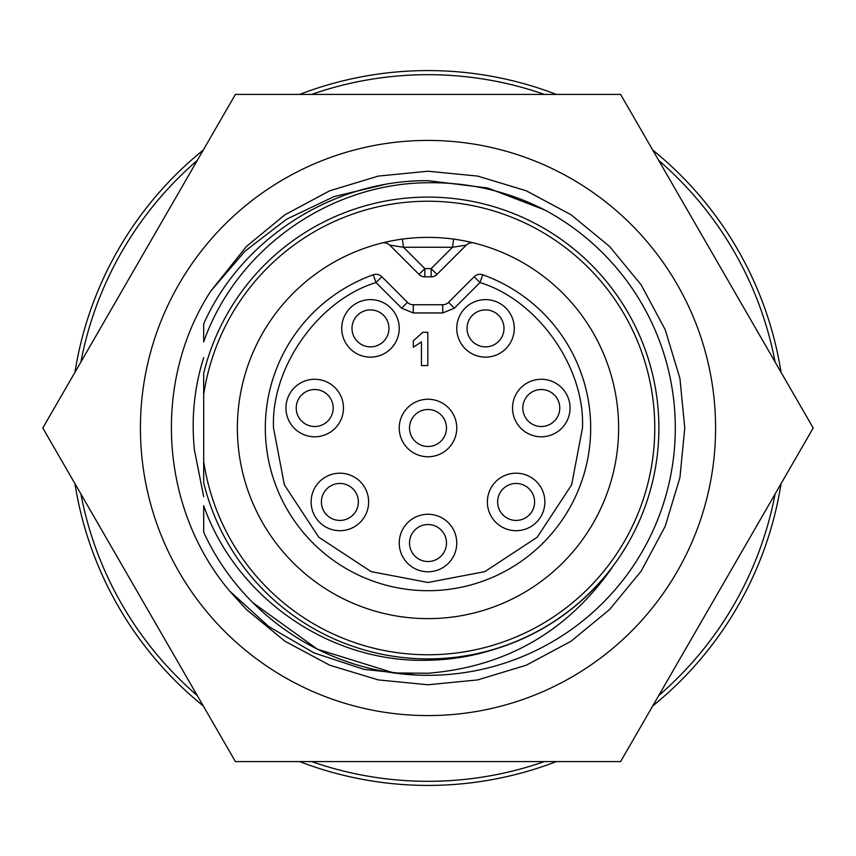 <?xml version="1.0" encoding="UTF-8"?>
<svg xmlns="http://www.w3.org/2000/svg" width="856" height="856" viewBox="0 0 856 856"><rect width="100%" height="100%" fill="white"/><g stroke="black" fill="none" stroke-linecap="round" stroke-linejoin="round"><path stroke-width="1.28" d="M428 140.416A287.584 287.584 0 0 1 715.584 428A287.584 287.584 0 0 1 428 715.584A287.584 287.584 0 0 1 140.416 428A287.584 287.584 0 0 1 428 140.416M620.6 761.594L235.4 761.594L42.8 428L235.4 94.406L620.6 94.406L813.2 428L620.6 761.594M229.611 591.004C159.719 507.95 151.972 381.947 210.704 291.2L246.442 246.442L284.941 214.781L329.742 190.781L378.384 176.069L428 171.232L477.616 176.069L526.258 190.781L571.059 214.781L609.558 246.442L641.219 284.941L665.219 329.742L679.932 378.384L684.768 428L679.932 477.616L665.219 526.258L641.219 571.059L609.558 609.558L571.059 641.219L526.258 665.219L477.616 679.932L428 684.768L378.384 679.932L329.742 665.219L284.941 641.219L246.442 609.558L229.611 591.004L268.656 626.453L314.045 652.914L363.907 669.349L416.294 675.042M203.685 357.594C194.216 387.768 191.145 418.659 194.473 450.267L203.685 496.651M210.704 291.2L245.051 251.14L286.621 219.19L334.086 196.58L384.965 184.457M454.365 308.16L448.555 302.35L474.171 276.723A8.218 8.218 0 0 1 482.741 274.797A162.694 162.694 0 0 1 428 590.693A162.694 162.694 0 0 1 373.259 274.797A8.218 8.218 0 0 1 381.83 276.723L407.445 302.35A8.218 8.218 0 0 0 413.255 304.747A8.218 8.218 0 0 1 407.445 302.35L401.635 308.16L376.019 282.534L373.259 274.797A8.218 8.218 0 0 1 381.83 276.723L376.019 282.534C318.197 300.242 270.742 367.588 273.524 428L284.374 484.86L318.774 537.226L371.14 571.626L428 582.476L484.86 571.626L537.226 537.226L571.626 484.86L582.476 428C585.258 367.588 537.803 300.242 479.981 282.534L454.365 308.16L442.745 312.964L413.255 312.964L401.635 308.16M482.741 274.797L479.981 282.534L474.171 276.723A8.218 8.218 0 0 1 482.741 274.797M428 618.62A190.621 190.621 0 0 1 237.38 428A190.621 190.621 0 0 1 428 237.38A190.621 190.621 0 0 1 618.62 428A190.621 190.621 0 0 1 428 618.62M428 654.776A226.776 226.776 0 0 0 654.776 428A226.776 226.776 0 0 0 428 201.224A226.776 226.776 0 0 0 203.685 394.659L203.685 461.341A226.776 226.776 0 0 0 428 654.776M203.685 461.341L203.685 482.698A230.885 230.885 0 0 0 658.885 428A230.885 230.885 0 0 0 203.685 373.302L203.685 394.659M393.953 672.966L317.405 649.212L253.119 602.881L317.405 649.212L393.953 672.966C310.878 661.495 238.075 607.493 203.685 532.165L203.685 505.682C236.203 598.087 330.031 663.186 428 660.244C450.673 659.869 472.801 656.22 494.404 649.308A231.045 231.045 0 0 0 611.987 567.763C567.079 631.728 505.746 666.888 428 673.244L393.953 672.966A247.32 247.32 0 0 0 544.748 209.977C508.111 191.305 469.184 182.221 428 182.724C329.507 183.248 236.406 248.871 203.685 341.876L203.685 323.835C241.916 237.904 334.108 179.814 428 180.68C334.108 179.814 241.916 237.904 203.685 323.835L203.685 329.143M485.513 346.862A18.49 18.49 0 0 0 504.002 328.383A18.49 18.49 0 0 0 485.513 309.893A18.49 18.49 0 0 0 467.034 328.383A18.49 18.49 0 0 0 485.513 346.862M514.274 328.383A28.762 28.762 0 0 1 485.513 357.134A28.762 28.762 0 0 1 456.762 328.383A28.762 28.762 0 0 1 485.513 299.621A28.762 28.762 0 0 1 514.274 328.383M541.281 436.785A28.762 28.762 0 0 1 512.53 408.023A28.762 28.762 0 0 1 541.281 379.272A28.762 28.762 0 0 1 570.043 408.023A28.762 28.762 0 0 1 541.281 436.785M541.281 389.534A18.49 18.49 0 0 0 522.802 408.023A18.49 18.49 0 0 0 541.281 426.513A18.49 18.49 0 0 0 559.77 408.023A18.49 18.49 0 0 0 541.281 389.534M516.115 530.699A28.762 28.762 0 0 1 487.364 501.937A28.762 28.762 0 0 1 516.115 473.186A28.762 28.762 0 0 1 544.876 501.937A28.762 28.762 0 0 1 516.115 530.699M516.115 483.458A18.49 18.49 0 0 0 497.636 501.937A18.49 18.49 0 0 0 516.115 520.427A18.49 18.49 0 0 0 534.604 501.937A18.49 18.49 0 0 0 516.115 483.458M428 561.515A18.49 18.49 0 0 0 446.49 543.036A18.49 18.49 0 0 0 428 524.546A18.49 18.49 0 0 0 409.51 543.036A18.49 18.49 0 0 0 428 561.515M456.762 543.036A28.762 28.762 0 0 1 428 571.787A28.762 28.762 0 0 1 399.238 543.036A28.762 28.762 0 0 1 428 514.274A28.762 28.762 0 0 1 456.762 543.036M339.885 530.699A28.762 28.762 0 0 1 311.124 501.937A28.762 28.762 0 0 1 339.885 473.186A28.762 28.762 0 0 1 368.636 501.937A28.762 28.762 0 0 1 339.885 530.699M339.885 483.458A18.49 18.49 0 0 0 321.396 501.937A18.49 18.49 0 0 0 339.885 520.427A18.49 18.49 0 0 0 358.364 501.937A18.49 18.49 0 0 0 339.885 483.458M314.719 436.785A28.762 28.762 0 0 1 285.958 408.023A28.762 28.762 0 0 1 314.719 379.272A28.762 28.762 0 0 1 343.47 408.023A28.762 28.762 0 0 1 314.719 436.785M314.719 389.534A18.49 18.49 0 0 0 296.23 408.023A18.49 18.49 0 0 0 314.719 426.513A18.49 18.49 0 0 0 333.198 408.023A18.49 18.49 0 0 0 314.719 389.534M370.488 357.134A28.762 28.762 0 0 1 341.726 328.383A28.762 28.762 0 0 1 370.488 299.621A28.762 28.762 0 0 1 399.238 328.383A28.762 28.762 0 0 1 370.488 357.134M370.488 309.893A18.49 18.49 0 0 0 351.998 328.383A18.49 18.49 0 0 0 370.488 346.862A18.49 18.49 0 0 0 388.966 328.383A18.49 18.49 0 0 0 370.488 309.893M428 456.762A28.762 28.762 0 0 1 399.238 428A28.762 28.762 0 0 1 428 399.238A28.762 28.762 0 0 1 456.762 428A28.762 28.762 0 0 1 428 456.762M428 409.51A18.49 18.49 0 0 0 409.51 428A18.49 18.49 0 0 0 428 446.49A18.49 18.49 0 0 0 446.49 428A18.49 18.49 0 0 0 428 409.51M311.616 761.594A353.314 353.314 0 0 0 544.384 761.594M658.703 695.586A353.314 353.314 0 0 0 775.097 494.008M775.097 361.992A353.314 353.314 0 0 0 658.703 160.414M544.384 94.406A353.314 353.314 0 0 0 311.616 94.406M299.686 761.594A357.423 357.423 0 0 0 556.314 761.594M652.743 705.922A357.423 357.423 0 0 0 781.057 483.672M781.057 372.328A357.423 357.423 0 0 0 652.743 150.078M556.314 94.406A357.423 357.423 0 0 0 299.686 94.406M544.748 209.977L487.642 187.978L428 180.68L487.642 187.978L544.748 209.977L487.642 187.978L428 180.68M402.374 239.102L403.476 247.245L389.79 245.169L419.023 274.412L424.833 268.602L403.476 247.245L452.524 247.245L453.627 239.102M383.98 242.772A8.218 8.218 0 0 1 389.79 245.169A8.218 8.218 0 0 0 381.99 243.008A8.218 8.218 0 0 1 383.98 242.772M472.02 242.772A8.218 8.218 0 0 1 474.01 243.008A8.218 8.218 0 0 0 466.21 245.169L452.524 247.245L431.167 268.602L436.977 274.412L466.21 245.169M419.023 274.412A8.218 8.218 0 0 0 424.833 276.82L431.167 276.82L431.167 268.602L424.833 268.602L424.833 276.82M436.977 274.412A8.218 8.218 0 0 1 431.167 276.82M421.43 341.897L413.33 347.236L413.33 340.838L422.693 332.321L427.818 332.321L427.818 365.555L421.43 365.555L421.43 341.897L413.33 347.236M197.297 160.414A353.314 353.314 0 0 0 80.903 361.992M80.903 494.008A353.314 353.314 0 0 0 197.297 695.586M413.33 340.838L422.693 332.321M448.555 302.35A8.218 8.218 0 0 1 442.745 304.747L413.255 304.747L413.255 312.964M203.257 150.078A357.423 357.423 0 0 0 74.943 372.328M74.943 483.672A357.423 357.423 0 0 0 203.257 705.922M428 590.693A162.694 162.694 0 0 1 373.259 274.797M442.745 312.964L442.745 304.747"/></g></svg>
